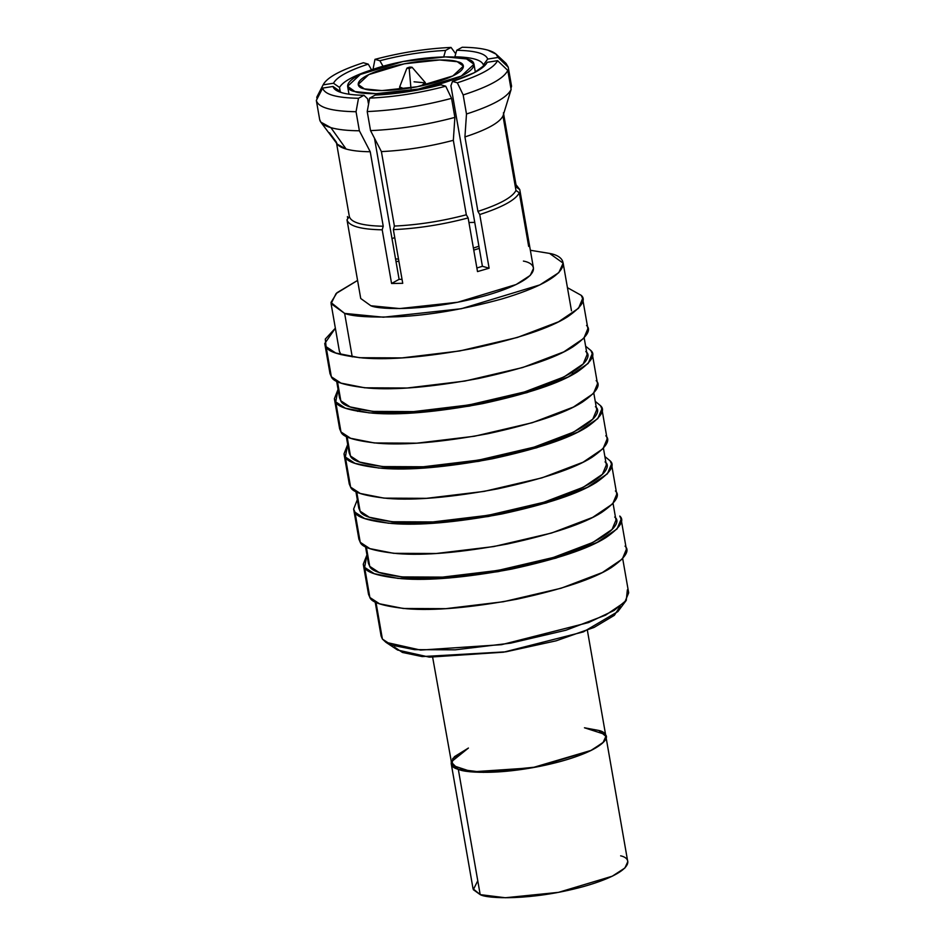 <?xml version="1.0" encoding="UTF-8"?>
<svg xmlns="http://www.w3.org/2000/svg" width="945" height="945" viewBox="0 0 945 945"><rect width="100%" height="100%" fill="white"/><g stroke="black" fill="none" stroke-linecap="round" stroke-linejoin="round"><path stroke-width="1.42" d="M620.18 606.312L614.356 615.325L594.133 627.397L556.132 640.816L505.847 651.826L422.167 656.574L402.464 652.463L394.36 647.041M432.656 657.307L451.97 765.237L472.016 771.852L532.118 767.801L591.452 750.295L603.442 742.179L605.887 736.344L603.028 742.628L590.377 750.814L536.642 766.974L483.462 772.372L458.301 769.23L451.167 763.347L454.368 756.721L468.425 748.038L451.143 761.989L458.301 769.23L480.19 894.62L505.351 897.75L558.519 892.352L612.254 876.204L624.905 868.006L627.764 861.722L605.887 736.344L598.74 730.45L584.459 727.78L605.072 734.442C611.545 738.636 596.638 754.665 540.127 766.289C483.308 777.463 452.289 770.671 451.97 765.237L452.761 758.492L468.425 748.038M625.035 546.139C630.102 550.557 625.46 557.751 611.12 567.709C593.661 578.824 562.216 589.326 516.797 599.213C470.445 607.777 433.838 610.966 406.988 608.769C383.894 606.336 371.527 602.567 369.861 597.464L379.5 603.784L403.267 608.474L445.733 608.674L503.437 601.729L561.129 588.227L602.331 572.552L622.318 559.038L626.381 549.293L621.137 519.207L617.061 528.94L597.075 542.454L555.884 558.129L498.18 571.63L440.488 578.576L398.022 578.387L374.255 573.698L364.616 567.366L363.258 564.212L366.955 554.892L364.616 567.366L369.861 597.464L364.616 567.366C366.27 572.469 378.65 576.249 401.743 578.683C428.593 580.88 465.188 577.69 511.54 569.114C556.971 559.227 588.416 548.726 605.875 537.622C620.215 527.653 624.846 520.471 619.778 516.041L621.137 519.207M375.141 601.811L381.107 636.032L382.406 639.068L391.655 645.14L414.477 649.64L455.242 649.829L510.631 643.155L566.02 630.197L605.58 615.148L624.763 602.178L628.673 592.822L622.696 558.613M382.406 639.068L375.98 602.26L382.406 639.068L385.926 642.316L420.608 650.089L501.582 644.679L588.593 622.542L614.144 610.435L626.263 600.37L627.374 589.786M363.258 564.212L368.515 594.299L369.861 597.464M614.675 517.069C625.035 523.778 601.174 549.423 510.772 568.016C466.275 576.249 431.133 579.309 405.358 577.206C383.186 574.867 371.314 571.241 369.719 566.338L378.969 572.41L401.79 576.911L442.555 577.111L497.944 570.437L553.333 557.479L592.881 542.43L612.065 529.46L615.975 520.104L613.069 503.437M365.514 546.647L368.42 563.303L369.719 566.338L366.353 547.096L369.719 566.338M615.408 490.963C620.475 495.393 615.833 502.586 601.492 512.544C584.034 523.66 552.589 534.149 507.17 544.036C460.817 552.612 424.21 555.802 397.361 553.605C374.267 551.171 361.9 547.403 360.234 542.288L369.873 548.62L393.64 553.309L436.106 553.51L493.798 546.564L551.502 533.051L592.704 517.376L612.679 503.862L616.754 494.129L611.509 464.03L607.434 473.776L587.447 487.289L546.245 502.964L488.553 516.466L430.861 523.412L388.395 523.211L364.616 518.521L354.989 512.202L353.631 509.036L357.316 499.728M353.631 509.036L358.887 539.134L360.234 542.288L354.989 512.202L360.234 542.288M354.989 512.202C356.643 517.305 369.022 521.073 392.104 523.518C418.966 525.715 455.561 522.526 501.913 513.95C547.344 504.063 578.789 493.562 596.248 482.458C610.588 472.488 615.219 465.294 610.151 460.877L604.883 456.518L610.151 460.877L611.509 464.03M605.048 461.904C615.408 468.614 591.546 494.259 501.145 512.851C456.648 521.085 421.505 524.144 395.731 522.03C373.558 519.691 361.687 516.076 360.092 511.174L369.341 517.246L392.163 521.746L432.928 521.935L488.317 515.273L543.706 502.303L583.254 487.254L602.438 474.284L606.347 464.928L603.442 448.273M355.887 491.483L358.793 508.138L360.092 511.174L356.726 491.92L360.092 511.174M605.78 435.799C610.836 440.216 606.206 447.41 591.865 457.38C574.406 468.484 542.962 478.985 497.542 488.872C451.19 497.448 414.583 500.637 387.733 498.44C364.64 495.995 352.272 492.227 350.607 487.124L360.246 493.455L384.013 498.133L426.478 498.334L484.171 491.388L541.875 477.886L583.077 462.211L603.052 448.698L607.127 438.952L601.882 408.866L597.807 418.611L577.82 432.113L536.618 447.788L478.926 461.302L421.234 468.247L378.768 468.047L354.989 463.357L345.35 457.026L344.004 453.872L347.689 444.552L345.35 457.026L350.607 487.124L345.35 457.026C347.016 462.14 359.395 465.909 382.477 468.342C409.339 470.539 445.934 467.35 492.286 458.786C537.717 448.899 569.15 438.397 586.621 427.282C600.949 417.324 605.591 410.13 600.524 405.7L601.882 408.866M344.004 453.872L349.26 483.958L350.607 487.124M595.255 401.353L600.524 405.7L595.255 401.353M595.421 406.728C605.78 413.437 581.919 439.094 491.518 457.687C447.02 465.909 411.878 468.98 386.103 466.865C363.931 464.527 352.048 460.912 350.465 455.998L359.714 462.081L382.536 466.582L423.301 466.771L478.678 460.097L534.079 447.139L573.627 432.089L592.81 419.119L596.72 409.764L593.814 393.108M346.26 436.306L349.166 452.974L350.465 455.998L347.098 436.755L350.465 455.998M596.153 380.634C601.209 385.052 596.578 392.246 582.238 402.204C564.779 413.319 533.334 423.821 487.915 433.708C441.563 442.272 404.956 445.461 378.106 443.264C355.013 440.831 342.645 437.062 340.98 431.948L350.619 438.279L374.385 442.969L416.851 443.17L474.544 436.224L532.248 422.722L573.45 407.047L593.425 393.533L597.5 383.788L592.243 353.702L588.18 363.435L568.193 376.949L526.991 392.624L469.299 406.126L411.595 413.071L369.141 412.87L345.362 408.193L335.723 401.861L334.376 398.707L338.062 389.387L335.723 401.861L340.98 431.948L335.723 401.861C337.389 406.964 349.768 410.744 372.85 413.178C399.7 415.375 436.306 412.185 482.659 403.609C528.09 393.722 559.523 383.221 576.993 372.117C591.322 362.148 595.964 354.954 590.897 350.536L592.243 353.702M574.69 373.476L571.56 372.814M360.317 409.681L357.6 411.37M334.376 398.707L339.633 428.794L340.98 431.948M585.616 346.177L590.897 350.536L585.616 346.177M585.794 351.564C596.153 358.273 572.292 383.918 481.891 402.511C437.381 410.744 402.251 413.804 376.476 411.701C354.304 409.362 342.421 405.736 340.826 400.834L350.087 406.905L372.897 411.406L413.674 411.607L469.051 404.933L524.451 391.962L564 376.925L583.183 363.955L587.093 354.599L584.187 337.932M336.621 381.142L339.538 397.798L340.826 400.834L337.471 381.591L340.826 400.834M586.514 325.458C591.582 329.888 586.951 337.082 572.611 347.039C555.152 358.155 523.707 368.644 478.288 378.532C431.924 387.107 395.329 390.297 368.479 388.1C345.386 385.666 333.006 381.886 331.352 376.783L340.991 383.115L364.758 387.804L407.224 388.005L464.916 381.059L522.62 367.546L563.822 351.871L583.797 338.357L587.873 328.624L582.616 298.525L578.553 308.271L558.566 321.784L517.364 337.459L459.672 350.961L401.968 357.907L359.502 357.706L335.735 353.017L326.096 346.697C327.761 351.8 340.129 355.568 363.223 358.013C390.072 360.199 426.679 357.021 473.032 348.445C518.451 338.558 549.895 328.057 567.354 316.953C581.695 306.983 586.337 299.789 581.269 295.372L567.437 287.67L581.269 295.372L582.616 298.525M335.357 328.175L325.281 339.101L326.096 346.697L324.749 343.531L335.357 328.175M324.749 343.531L329.994 373.629L331.352 376.783L326.096 346.697L331.352 376.783M385.926 642.316L397.597 650.03L429.373 657.153L503.602 652.18L583.372 631.898L617.9 611.58L626.263 600.37M320.804 122.118L337.318 144.207L346.118 149.038L330.892 127.658L320.804 122.118L319.658 119.483C320.225 122.933 323.97 125.661 330.892 127.658L346.118 149.038C340.224 147.337 336.975 145.022 336.361 142.104L349.355 216.582L346.992 219.795C348.788 226.044 360.529 229.387 382.205 229.824L383.233 226.233C362.431 225.796 351.15 222.583 349.355 216.582C351.15 222.583 362.431 225.796 383.233 226.233L370.239 151.755C360.116 151.625 352.083 150.716 346.118 149.038C352.083 150.716 360.116 151.625 370.239 151.755L359.372 130.788C347.406 130.682 337.908 129.63 330.892 127.658C337.908 129.63 347.406 130.682 359.372 130.788L356.052 111.734C331.4 111.297 318.17 107.529 316.327 100.418L322.682 88.086L333.03 86.468L336.007 90.2L342.043 92.764C347.476 94.299 354.788 95.138 363.979 95.28L367.593 98.788L363.979 95.28C354.788 95.138 347.476 94.299 342.043 92.764C336.656 91.216 333.656 89.113 333.03 86.468L339.09 90.673L333.03 86.468L322.682 88.086L316.327 100.418C318.17 107.529 331.4 111.297 356.052 111.734L358.498 98.292C336.42 97.855 324.489 94.465 322.682 88.086C324.489 94.465 336.42 97.855 358.498 98.292L363.979 95.28L358.498 98.292L356.052 111.734L359.372 130.788L370.239 151.755L383.233 226.233L382.205 229.824L391.573 283.488L399.109 279.342L374.48 138.218L399.109 279.342L391.573 283.488L402.735 283.311L393.368 229.647C417.914 228.501 442.839 224.603 468.141 217.929L466.322 214.787C441.988 221.189 418.009 224.945 394.396 226.068L393.368 229.647L394.396 226.068C418.009 224.945 441.988 221.189 466.322 214.787L453.328 140.309C428.995 146.711 405.015 150.468 381.402 151.59L394.396 226.068L381.402 151.59L370.546 130.623L367.215 111.569L369.672 98.126L375.141 95.114C396.723 94.063 418.635 90.625 440.866 84.814C418.635 90.625 396.723 94.063 375.141 95.114L369.672 98.126C394.644 96.969 419.993 92.988 445.733 86.208L440.866 84.814L445.733 86.208C419.993 92.988 394.644 96.969 369.672 98.126L367.215 111.569C394.892 110.329 423.006 105.923 451.556 98.351L445.733 86.208L451.556 98.351C423.006 105.923 394.892 110.329 367.215 111.569L370.546 130.623C398.223 129.382 426.337 124.976 454.888 117.404L451.556 98.351L454.888 117.404C426.337 124.976 398.223 129.382 370.546 130.623L381.402 151.59C405.015 150.468 428.995 146.711 453.328 140.309L454.888 117.404L453.328 140.309L466.322 214.787L468.141 217.929C442.839 224.603 417.914 228.501 393.368 229.647L402.735 283.311L391.573 283.488L382.205 229.824C360.529 229.387 348.788 226.044 346.992 219.795L349.355 216.582L336.361 142.104L329.462 132.761M462.211 47.25C472.937 47.38 481.466 48.337 487.774 50.109L496.066 54.137L498.027 57.456L487.679 59.074C485.919 53.629 475.607 50.699 456.73 50.262L454.864 56.783C472.146 57.22 481.643 59.925 483.379 64.898L487.679 59.074L483.379 64.898L483.675 66.658L483.379 64.898C481.643 59.925 472.146 57.22 454.864 56.783L456.73 50.262C475.607 50.699 485.919 53.629 487.679 59.074L498.027 57.456L508.233 67.189L498.027 57.456C497.436 54.361 494.022 51.904 487.774 50.109C481.466 48.337 472.937 47.38 462.211 47.25L456.73 50.262L462.211 47.25M331.081 303.664L336.089 293.541L357.576 280.429L336.975 292.726L330.974 302.506L344.641 313.409C352.78 316.516 370.546 317.626 397.939 316.752C428.995 315.323 463.617 309.405 501.783 298.986C576.875 276.578 569.693 256.768 549.588 253.425L530.358 250.271L549.588 253.425L563.161 263.159L558.802 272.656L539.867 284.894L461.278 308.731L383.422 317.201L344.641 313.409L352.237 356.879L344.641 313.409L331.081 303.664L339.397 351.316L341.003 354.682M516.431 187.252L519.762 189.555L516.407 185.208L519.762 189.555L516.431 187.252L503.425 112.774L516.431 187.252M484.785 65.63L487.242 62.299L497.59 60.681L487.242 62.299C483.875 68.548 472.287 74.915 452.466 81.412L457.345 82.806C480.509 75.281 493.928 67.91 497.59 60.681L507.784 70.414L497.59 60.681C493.928 67.91 480.509 75.281 457.345 82.806L463.168 94.949C489.014 86.597 503.886 78.423 507.784 70.414L511.115 89.48C507.217 97.489 492.333 105.663 466.487 114.002L464.928 136.919C486.758 129.808 499.444 122.826 502.988 115.999L511.115 89.48L507.784 70.414C503.886 78.423 489.014 86.597 463.168 94.949L466.487 114.002C492.333 105.663 507.217 97.489 511.115 89.48L502.988 115.999L515.982 190.477L519.313 192.78L528.68 246.444L529.117 243.219L519.762 189.555L529.117 243.219L528.149 243.373L529.129 243.267L533.512 268.345L530.263 275.408L516.159 284.516L457.652 302.258L399.7 308.566L370.83 305.743L360.73 298.49L356.348 273.377M510.914 88.334L511.552 86.255L508.233 67.189L511.552 86.255L510.914 88.334M501.181 60.468L508.233 67.189L506.059 63.421L496.066 54.137M443.701 56.948L445.567 50.428C423.986 51.491 402.086 54.916 379.855 60.728C402.086 54.916 423.986 51.491 445.567 50.428L443.701 56.948M455.714 53.818L451.037 47.427L445.567 50.428L451.037 47.427C426.077 48.573 400.715 52.554 374.976 59.346C400.715 52.554 426.077 48.573 451.037 47.427M373.015 69.339L374.976 59.346L379.855 60.728L374.976 59.346L373.015 69.339M339.527 87.448C342.728 81.695 353.406 75.824 371.562 69.835L368.243 64.13C348.421 70.627 336.833 76.994 333.479 83.243L339.527 87.448L333.479 83.243C336.833 76.994 348.421 70.627 368.243 64.13L371.562 69.835C353.406 75.824 342.728 81.695 339.527 87.448L340.365 92.244L339.527 87.448M323.119 84.861L333.479 83.243L323.119 84.861L316.776 97.193L317.083 98.965L316.776 97.193L323.119 84.861C326.781 77.644 340.2 70.261 363.364 62.736L368.243 64.13L363.364 62.736C340.2 70.261 326.781 77.644 323.119 84.861L317.591 95.599M383.162 66.445L379.855 60.728M339.68 91.996L339.09 90.673L339.68 91.996M356.359 273.459L346.992 219.795L356.359 273.412M347.441 216.57L347.807 218.685L347.441 216.57M319.682 119.602L316.327 100.418M368.55 104.257L367.593 98.788L368.55 104.257M402.05 279.366L399.109 279.342L402.05 279.366M529.117 243.219L528.68 246.444L519.313 192.78C515.686 199.891 502.504 207.132 479.753 214.539L489.12 268.203L477.508 271.593L468.141 217.929L477.508 271.593L489.12 268.203L479.753 214.539C502.504 207.132 515.686 199.891 519.313 192.78L515.982 190.477L502.988 115.999C499.444 122.826 486.758 129.808 464.928 136.919L477.934 211.397C499.763 204.285 512.45 197.304 515.982 190.477C512.45 197.304 499.763 204.285 477.934 211.397L479.753 214.539L477.934 211.397L464.928 136.919L466.487 114.002L463.168 94.949L457.345 82.806L452.466 81.412L474.248 72.73L486.214 63.988L487.242 62.299M523.4 261.092C538.366 263.584 543.718 278.326 487.809 295.005C430.79 311.377 379.666 310.031 370.83 305.743M476.882 267.99L482.411 266.289L450.907 85.735L452.466 81.412L450.907 85.735L482.411 266.289L489.12 268.203L482.411 266.289L476.882 267.99M466.582 58.944L473.977 64.248L461.29 76.084L418.505 89.066L376.11 93.673L355.001 91.606L347.618 86.302L360.293 74.478L403.09 61.496L445.473 56.889L466.582 58.944C460.12 55.814 422.734 54.834 381.036 66.8C340.141 79.002 344.051 89.787 355.001 91.606C361.462 94.748 398.849 95.728 440.547 83.762C481.442 71.56 477.532 60.775 466.582 58.944M395.542 258.918L398.506 259.084L395.542 258.918M473.41 248.062L478.914 246.22L473.41 248.062M364.345 88.877C355.226 87.353 351.965 78.376 386.009 68.217C420.738 58.247 451.864 59.074 457.25 61.685C466.357 63.197 469.618 72.174 435.574 82.333C400.857 92.303 369.719 91.488 364.345 88.877L381.922 90.602L417.206 86.751L452.844 75.954L463.404 66.103L457.25 61.685L439.673 59.96L404.377 63.799L368.751 74.608L358.19 84.459L364.345 88.877M479.292 248.381L473.764 250.106L479.292 248.381M398.92 261.434L395.979 261.399L398.92 261.434M392.01 238.672L394.75 237.514M469.027 222.512L474.756 222.382M409.173 68.418L410.969 88.452L409.173 68.418C406.338 68.394 406.539 67.945 409.787 67.095C412.622 67.119 412.422 67.567 409.173 68.418C412.422 67.567 412.622 67.119 409.787 67.095C406.539 67.945 406.338 68.394 409.173 68.418L406.917 68.123L399.676 86.94L404.354 88.877L399.617 87.377L399.971 89.421M409.787 67.095L412.02 67.225L425.215 82.487L421.446 85.889L425.404 82.876L414.052 81.802M451.167 763.347L473.043 888.725L480.19 894.62L458.301 769.23C465.023 773.364 508.729 775.502 561.141 761.304C612.667 746.798 611.108 733.025 598.74 730.45L584.459 727.78M620.629 855.827C632.985 858.403 634.556 872.176 583.03 886.693C530.606 900.892 486.911 898.754 480.19 894.62L473.315 889.67L477.768 880.764M587.377 630.303L605.887 736.344M571.477 310.81L563.161 263.159M508.209 67.06L511.54 86.125M473.977 64.248L475.347 72.151M347.618 86.302L348.988 94.205M425.758 84.92L425.404 82.876"/></g></svg>
